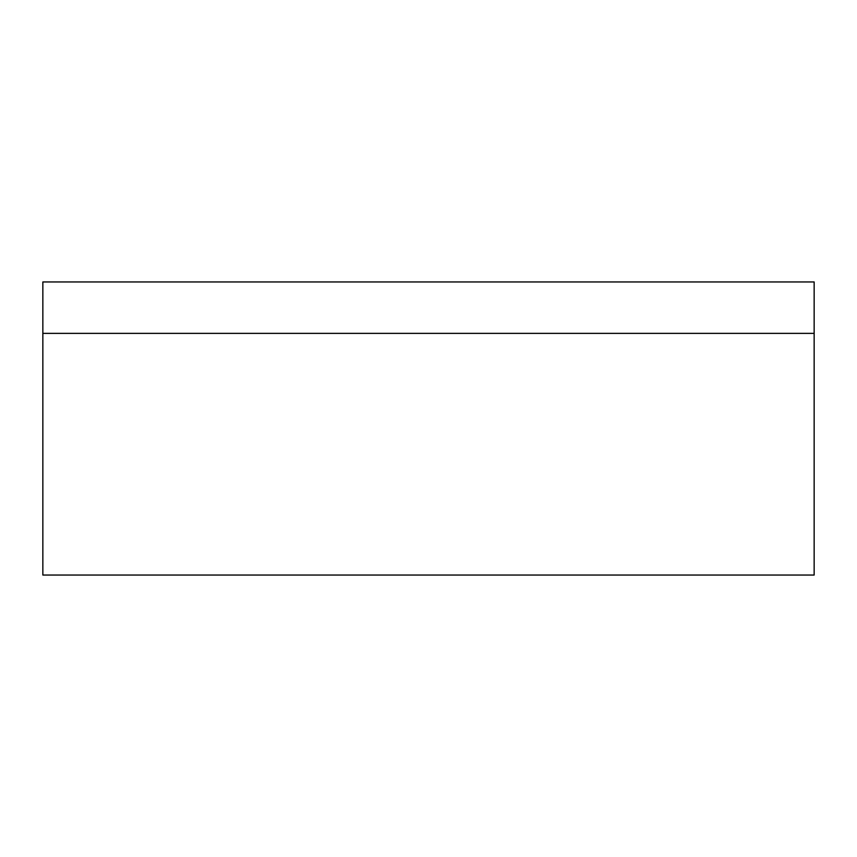 <?xml version="1.0" encoding="UTF-8"?>
<svg xmlns="http://www.w3.org/2000/svg" width="857" height="857" viewBox="0 0 857 857"><rect width="100%" height="100%" fill="white"/><g stroke="black" fill="none" stroke-linecap="round" stroke-linejoin="round"><path stroke-width="1.29" d="M814.15 333.373L42.85 333.373L42.85 281.953L814.15 281.953L814.15 333.373L42.85 333.373L42.85 575.047L814.15 575.047L814.15 333.373"/></g></svg>
